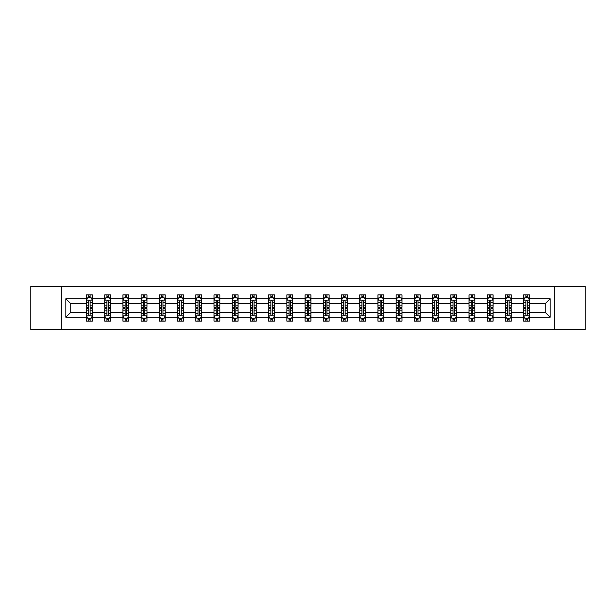 <?xml version="1.0" encoding="UTF-8"?>
<svg xmlns="http://www.w3.org/2000/svg" width="616" height="616" viewBox="0 0 616 616"><rect width="100%" height="100%" fill="white"/><g stroke="black" fill="none" stroke-linecap="round" stroke-linejoin="round"><path stroke-width="0.92" d="M554.67 286.401L30.8 286.401L30.8 329.599L585.2 329.599L585.2 286.401L554.67 286.401L554.67 329.599M529.506 317.225L529.506 312.32L545.268 312.32L550.173 317.225L529.506 317.225L529.506 321.136L527.288 321.136L527.288 318.156M61.331 329.599L61.331 286.401M523.662 317.225L511.288 317.225L511.288 312.32L523.662 312.32L523.662 321.136L529.506 321.136L529.506 318.018L528.405 318.018M511.288 317.225L511.288 321.136L509.07 321.136L509.07 318.156M505.451 317.225L493.07 317.225L493.07 312.32L505.451 312.32L505.451 321.136L511.288 321.136L511.288 318.018L510.187 318.018M493.07 317.225L493.07 321.136L490.852 321.136L490.852 318.156M487.233 317.225L474.859 317.225L474.859 312.32L487.233 312.32L487.233 321.136L493.07 321.136L493.07 318.018L491.976 318.018M474.859 317.225L474.859 321.136L472.641 321.136L472.641 318.156M469.022 317.225L456.641 317.225L456.641 312.32L469.022 312.32L469.022 321.136L474.859 321.136L474.859 318.018L473.758 318.018M456.641 317.225L456.641 321.136L454.423 321.136L454.423 318.156M450.804 317.225L438.43 317.225L438.43 312.32L450.804 312.32L450.804 321.136L456.641 321.136L456.641 318.018L455.547 318.018M438.43 317.225L438.43 321.136L436.205 321.136L436.205 318.156M432.586 317.225L420.212 317.225L420.212 312.32L432.586 312.32L432.586 321.136L438.43 321.136L438.43 318.018L437.329 318.018M420.212 317.225L420.212 321.136L417.995 321.136L417.995 318.156M414.375 317.225L401.994 317.225L401.994 312.32L414.375 312.32L414.375 321.136L420.212 321.136L420.212 318.018L419.111 318.018M401.994 317.225L401.994 321.136L399.776 321.136L399.776 318.156M396.157 317.225L383.783 317.225L383.783 312.32L396.157 312.32L396.157 321.136L401.994 321.136L401.994 318.018L400.9 318.018M383.783 317.225L383.783 321.136L381.558 321.136L381.558 318.156M377.939 317.225L365.565 317.225L365.565 312.32L377.939 312.32L377.939 321.136L383.783 321.136L383.783 318.018L382.682 318.018M365.565 317.225L365.565 321.136L363.348 321.136L363.348 318.156M359.729 317.225L347.347 317.225L347.347 312.32L359.729 312.32L359.729 321.136L365.565 321.136L365.565 318.018L364.464 318.018M347.347 317.225L347.347 321.136L345.129 321.136L345.129 318.156M341.51 317.225L329.137 317.225L329.137 312.32L341.51 312.32L341.51 321.136L347.347 321.136L347.347 318.018L346.254 318.018M329.137 317.225L329.137 321.136L326.919 321.136L326.919 318.156M323.3 317.225L310.918 317.225L310.918 312.32L323.3 312.32L323.3 321.136L329.137 321.136L329.137 318.018L328.035 318.018M310.918 317.225L310.918 321.136L308.701 321.136L308.701 318.156M305.082 317.225L292.7 317.225L292.7 312.32L305.082 312.32L305.082 321.136L310.918 321.136L310.918 318.018L309.825 318.018M292.7 317.225L292.7 321.136L290.483 321.136L290.483 318.156M286.863 317.225L274.49 317.225L274.49 312.32L286.863 312.32L286.863 321.136L292.7 321.136L292.7 318.018L291.607 318.018M274.49 317.225L274.49 321.136L272.272 321.136L272.272 318.156M268.653 317.225L256.271 317.225L256.271 312.32L268.653 312.32L268.653 321.136L274.49 321.136L274.49 318.018L273.389 318.018M256.271 317.225L256.271 321.136L254.054 321.136L254.054 318.156M250.435 317.225L238.061 317.225L238.061 312.32L250.435 312.32L250.435 321.136L256.271 321.136L256.271 318.018L255.178 318.018M238.061 317.225L238.061 321.136L235.836 321.136L235.836 318.156M232.217 317.225L219.843 317.225L219.843 312.32L232.217 312.32L232.217 321.136L238.061 321.136L238.061 318.018L236.96 318.018M219.843 317.225L219.843 321.136L217.625 321.136L217.625 318.156M214.006 317.225L201.625 317.225L201.625 312.32L214.006 312.32L214.006 321.136L219.843 321.136L219.843 318.018L218.742 318.018M201.625 317.225L201.625 321.136L199.407 321.136L199.407 318.156M195.788 317.225L183.414 317.225L183.414 312.32L195.788 312.32L195.788 321.136L201.625 321.136L201.625 318.018L200.531 318.018M183.414 317.225L183.414 321.136L181.196 321.136L181.196 318.156M177.57 317.225L165.196 317.225L165.196 312.32L177.57 312.32L177.57 321.136L183.414 321.136L183.414 318.018L182.313 318.018M165.196 317.225L165.196 321.136L162.978 321.136L162.978 318.156M159.359 317.225L146.978 317.225L146.978 312.32L159.359 312.32L159.359 321.136L165.196 321.136L165.196 318.018L164.102 318.018M146.978 317.225L146.978 321.136L144.76 321.136L144.76 318.156M141.141 317.225L128.767 317.225L128.767 312.32L141.141 312.32L141.141 321.136L146.978 321.136L146.978 318.018L145.884 318.018M128.767 317.225L128.767 321.136L126.549 321.136L126.549 318.156M122.931 317.225L110.549 317.225L110.549 312.32L122.931 312.32L122.931 321.136L128.767 321.136L128.767 318.018L127.666 318.018M110.549 317.225L110.549 321.136L108.331 321.136L108.331 318.156M104.712 317.225L92.338 317.225L92.338 312.32L104.712 312.32L104.712 321.136L110.549 321.136L110.549 318.018L109.456 318.018M92.338 317.225L92.338 321.136L90.113 321.136L90.113 318.156M86.494 317.225L65.827 317.225L65.827 298.775L86.494 298.775L86.494 303.68L70.732 303.68L70.732 312.32L86.494 312.32L86.494 321.136L92.338 321.136L92.338 318.018L91.237 318.018M87.595 297.982L86.494 297.982L86.494 294.864L86.494 298.775M88.712 297.844L88.712 294.864L86.494 294.864L92.338 294.864L92.338 298.775L104.712 298.775L104.712 294.864L110.549 294.864L110.549 298.775L122.931 298.775L122.931 294.864L128.767 294.864L128.767 298.775L141.141 298.775L141.141 294.864L146.978 294.864L146.978 298.775L159.359 298.775L159.359 294.864L165.196 294.864L165.196 298.775L177.57 298.775L177.57 294.864L183.414 294.864L183.414 298.775L195.788 298.775L195.788 294.864L201.625 294.864L201.625 298.775L214.006 298.775L214.006 294.864L219.843 294.864L219.843 298.775L232.217 298.775L232.217 294.864L238.061 294.864L238.061 298.775L250.435 298.775L250.435 294.864L256.271 294.864L256.271 298.775L268.653 298.775L268.653 294.864L274.49 294.864L274.49 298.775L286.863 298.775L286.863 294.864L292.7 294.864L292.7 298.775L305.082 298.775L305.082 294.864L310.918 294.864L310.918 298.775L323.3 298.775L323.3 294.864L329.137 294.864L329.137 298.775L341.51 298.775L341.51 294.864L347.347 294.864L347.347 298.775L359.729 298.775L359.729 294.864L365.565 294.864L365.565 298.775L377.939 298.775L377.939 294.864L383.783 294.864L383.783 298.775L396.157 298.775L396.157 294.864L401.994 294.864L401.994 298.775L414.375 298.775L414.375 294.864L420.212 294.864L420.212 298.775L432.586 298.775L432.586 294.864L438.43 294.864L438.43 298.775L450.804 298.775L450.804 294.864L456.641 294.864L456.641 298.775L469.022 298.775L469.022 294.864L474.859 294.864L474.859 298.775L487.233 298.775L487.233 294.864L493.07 294.864L493.07 298.775L505.451 298.775L505.451 294.864L511.288 294.864L511.288 298.775L523.662 298.775L523.662 294.864L529.506 294.864L529.506 298.775L550.173 298.775L550.173 317.225M523.662 298.775L523.662 303.68L511.288 303.68L511.288 298.775M505.451 298.775L505.451 303.68L493.07 303.68L493.07 298.775M487.233 298.775L487.233 303.68L474.859 303.68L474.859 298.775M469.022 298.775L469.022 303.68L456.641 303.68L456.641 298.775M450.804 298.775L450.804 303.68L438.43 303.68L438.43 298.775M432.586 298.775L432.586 303.68L420.212 303.68L420.212 298.775M414.375 298.775L414.375 303.68L401.994 303.68L401.994 298.775M396.157 298.775L396.157 303.68L383.783 303.68L383.783 298.775M377.939 298.775L377.939 303.68L365.565 303.68L365.565 298.775M359.729 298.775L359.729 303.68L347.347 303.68L347.347 298.775M341.51 298.775L341.51 303.68L329.137 303.68L329.137 298.775M323.3 298.775L323.3 303.68L310.918 303.68L310.918 298.775M305.082 298.775L305.082 303.68L292.7 303.68L292.7 298.775M286.863 298.775L286.863 303.68L274.49 303.68L274.49 298.775M268.653 298.775L268.653 303.68L256.271 303.68L256.271 298.775M250.435 298.775L250.435 303.68L238.061 303.68L238.061 298.775M232.217 298.775L232.217 303.68L219.843 303.68L219.843 298.775M214.006 298.775L214.006 303.68L201.625 303.68L201.625 298.775M195.788 298.775L195.788 303.68L183.414 303.68L183.414 298.775M177.57 298.775L177.57 303.68L165.196 303.68L165.196 298.775M159.359 298.775L159.359 303.68L146.978 303.68L146.978 298.775M141.141 298.775L141.141 303.68L128.767 303.68L128.767 298.775M122.931 298.775L122.931 303.68L110.549 303.68L110.549 298.775M104.712 298.775L104.712 303.68L92.338 303.68L92.338 298.775M65.827 298.775L70.732 303.68M545.268 312.32L545.268 303.68L529.506 303.68L529.506 298.775M525.887 297.782L527.288 297.782M507.669 297.782L509.07 297.782M489.45 297.782L490.852 297.782M471.24 297.782L472.641 297.782M453.022 297.782L454.423 297.782M434.804 297.782L436.205 297.782M416.593 297.782L417.995 297.782M398.375 297.782L399.776 297.782M380.164 297.782L381.558 297.782M361.946 297.782L363.348 297.782M343.728 297.782L345.129 297.782M325.517 297.782L326.919 297.782M307.299 297.782L308.701 297.782M289.081 297.782L290.483 297.782M270.871 297.782L272.272 297.782M252.652 297.782L254.054 297.782M234.442 297.782L235.836 297.782M216.224 297.782L217.625 297.782M198.005 297.782L199.407 297.782M179.795 297.782L181.196 297.782M161.577 297.782L162.978 297.782M143.359 297.782L144.76 297.782M125.148 297.782L126.549 297.782M106.93 297.782L108.331 297.782M88.712 297.782L90.113 297.782M88.712 318.218L90.113 318.218M106.93 318.218L108.331 318.218M125.148 318.218L126.549 318.218M143.359 318.218L144.76 318.218M161.577 318.218L162.978 318.218M179.795 318.218L181.196 318.218M198.005 318.218L199.407 318.218M216.224 318.218L217.625 318.218M234.442 318.218L235.836 318.218M252.652 318.218L254.054 318.218M270.871 318.218L272.272 318.218M289.081 318.218L290.483 318.218M307.299 318.218L308.701 318.218M325.517 318.218L326.919 318.218M343.728 318.218L345.129 318.218M361.946 318.218L363.348 318.218M380.164 318.218L381.558 318.218M398.375 318.218L399.776 318.218M416.593 318.218L417.995 318.218M434.804 318.218L436.205 318.218M453.022 318.218L454.423 318.218M471.24 318.218L472.641 318.218M489.45 318.218L490.852 318.218M507.669 318.218L509.07 318.218M525.887 318.218L527.288 318.218M70.732 312.32L65.827 317.225M550.173 298.775L545.268 303.68M90.113 296.381L88.712 296.381M86.494 305.836L86.494 307.299L88.712 307.299L88.712 305.836L86.494 305.836L86.494 303.68M92.338 303.68L92.338 307.299L90.113 307.299L90.113 301.055C89.651 300.154 89.181 300.154 88.712 301.055L88.712 305.836M91.237 297.982L92.338 297.982L92.338 294.864L90.113 294.864L90.113 297.844M92.338 300.177L91.168 297.844L87.665 297.844L86.494 300.177M88.712 319.619L90.113 319.619M92.338 310.164L92.338 308.701L90.113 308.701L90.113 310.164L92.338 310.164L92.338 312.32M86.494 312.32L86.494 308.701L88.712 308.701L88.712 314.945C89.181 315.846 89.651 315.846 90.113 314.945L90.113 310.164M87.595 318.018L86.494 318.018L86.494 321.136L88.712 321.136L88.712 318.156M86.494 315.823L87.665 318.156L91.168 318.156L92.338 315.823M108.331 296.381L106.93 296.381M105.813 297.982L104.712 297.982L104.712 294.864L106.93 294.864L106.93 297.844M104.712 305.836L104.712 307.299L106.93 307.299L106.93 305.836L104.712 305.836L104.712 303.68M110.549 303.68L110.549 307.299L108.331 307.299L108.331 301.055C107.869 300.154 107.4 300.154 106.93 301.055L106.93 305.836M109.456 297.982L110.549 297.982L110.549 294.864L108.331 294.864L108.331 297.844M110.549 300.177L109.386 297.844L105.883 297.844L104.712 300.177M126.549 296.381L125.148 296.381M124.024 297.982L122.931 297.982L122.931 294.864L125.148 294.864L125.148 297.844M122.931 305.836L122.931 307.299L125.148 307.299L125.148 305.836L122.931 305.836L122.931 303.68M128.767 303.68L128.767 307.299L126.549 307.299L126.549 301.055C126.08 300.154 125.61 300.154 125.148 301.055L125.148 305.836M127.666 297.982L128.767 297.982L128.767 294.864L126.549 294.864L126.549 297.844M128.767 300.177L127.597 297.844L124.093 297.844L122.931 300.177M106.93 319.619L108.331 319.619M110.549 310.164L110.549 308.701L108.331 308.701L108.331 310.164L110.549 310.164L110.549 312.32M104.712 312.32L104.712 308.701L106.93 308.701L106.93 314.945C107.4 315.846 107.862 315.846 108.331 314.945L108.331 310.164M105.813 318.018L104.712 318.018L104.712 321.136L106.93 321.136L106.93 318.156M104.712 315.823L105.883 318.156L109.386 318.156L110.549 315.823M125.148 319.619L126.549 319.619M128.767 310.164L128.767 308.701L126.549 308.701L126.549 310.164L128.767 310.164L128.767 312.32M122.931 312.32L122.931 308.701L125.148 308.701L125.148 314.945C125.61 315.846 126.08 315.846 126.549 314.945L126.549 310.164M124.024 318.018L122.931 318.018L122.931 321.136L125.148 321.136L125.148 318.156M122.931 315.823L124.093 318.156L127.597 318.156L128.767 315.823M144.76 296.381L143.359 296.381M142.242 297.982L141.141 297.982L141.141 294.864L143.359 294.864L143.359 297.844M141.141 305.836L141.141 307.299L143.359 307.299L143.359 305.836L141.141 305.836L141.141 303.68M146.978 303.68L146.978 307.299L144.76 307.299L144.76 301.055C144.298 300.154 143.828 300.154 143.359 301.055L143.359 305.836M145.884 297.982L146.978 297.982L146.978 294.864L144.76 294.864L144.76 297.844M146.978 300.177L145.815 297.844L142.311 297.844L141.141 300.177M143.359 319.619L144.76 319.619M146.978 310.164L146.978 308.701L144.76 308.701L144.76 310.164L146.978 310.164L146.978 312.32M141.141 312.32L141.141 308.701L143.359 308.701L143.359 314.945C143.828 315.846 144.298 315.846 144.76 314.945L144.76 310.164M142.242 318.018L141.141 318.018L141.141 321.136L143.359 321.136L143.359 318.156M141.141 315.823L142.311 318.156L145.815 318.156L146.978 315.823M162.978 296.381L161.577 296.381M160.453 297.982L159.359 297.982L159.359 294.864L161.577 294.864L161.577 297.844M159.359 305.836L159.359 307.299L161.577 307.299L161.577 305.836L159.359 305.836L159.359 303.68M165.196 303.68L165.196 307.299L162.978 307.299L162.978 301.055C162.509 300.154 162.047 300.154 161.577 301.055L161.577 305.836M164.102 297.982L165.196 297.982L165.196 294.864L162.978 294.864L162.978 297.844M165.196 300.177L164.025 297.844L160.53 297.844L159.359 300.177M161.577 319.619L162.978 319.619M165.196 310.164L165.196 308.701L162.978 308.701L162.978 310.164L165.196 310.164L165.196 312.32M159.359 312.32L159.359 308.701L161.577 308.701L161.577 314.945C162.047 315.846 162.509 315.846 162.978 314.945L162.978 310.164M160.453 318.018L159.359 318.018L159.359 321.136L161.577 321.136L161.577 318.156M159.359 315.823L160.53 318.156L164.025 318.156L165.196 315.823M181.196 296.381L179.795 296.381M178.671 297.982L177.57 297.982L177.57 294.864L179.795 294.864L179.795 297.844M177.57 305.836L177.57 307.299L179.795 307.299L179.795 305.836L177.57 305.836L177.57 303.68M183.414 303.68L183.414 307.299L181.196 307.299L181.196 301.055C180.727 300.154 180.257 300.154 179.795 301.055L179.795 305.836M182.313 297.982L183.414 297.982L183.414 294.864L181.196 294.864L181.196 297.844M183.414 300.177L182.244 297.844L178.74 297.844L177.57 300.177M179.795 319.619L181.196 319.619M183.414 310.164L183.414 308.701L181.196 308.701L181.196 310.164L183.414 310.164L183.414 312.32M177.57 312.32L177.57 308.701L179.795 308.701L179.795 314.945C180.257 315.846 180.727 315.846 181.196 314.945L181.196 310.164M178.671 318.018L177.57 318.018L177.57 321.136L179.795 321.136L179.795 318.156M177.57 315.823L178.74 318.156L182.244 318.156L183.414 315.823M199.407 296.381L198.005 296.381M196.889 297.982L195.788 297.982L195.788 294.864L198.005 294.864L198.005 297.844M195.788 305.836L195.788 307.299L198.005 307.299L198.005 305.836L195.788 305.836L195.788 303.68M201.625 303.68L201.625 307.299L199.407 307.299L199.407 301.055C198.945 300.154 198.475 300.154 198.005 301.055L198.005 305.836M200.531 297.982L201.625 297.982L201.625 294.864L199.407 294.864L199.407 297.844M201.625 300.177L200.462 297.844L196.958 297.844L195.788 300.177M198.005 319.619L199.407 319.619M201.625 310.164L201.625 308.701L199.407 308.701L199.407 310.164L201.625 310.164L201.625 312.32M195.788 312.32L195.788 308.701L198.005 308.701L198.005 314.945C198.475 315.846 198.937 315.846 199.407 314.945L199.407 310.164M196.889 318.018L195.788 318.018L195.788 321.136L198.005 321.136L198.005 318.156M195.788 315.823L196.958 318.156L200.462 318.156L201.625 315.823M217.625 296.381L216.224 296.381M215.1 297.982L214.006 297.982L214.006 294.864L216.224 294.864L216.224 297.844M214.006 305.836L214.006 307.299L216.224 307.299L216.224 305.836L214.006 305.836L214.006 303.68M219.843 303.68L219.843 307.299L217.625 307.299L217.625 301.055C217.155 300.154 216.693 300.154 216.224 301.055L216.224 305.836M218.742 297.982L219.843 297.982L219.843 294.864L217.625 294.864L217.625 297.844M219.843 300.177L218.672 297.844L215.169 297.844L214.006 300.177M216.224 319.619L217.625 319.619M219.843 310.164L219.843 308.701L217.625 308.701L217.625 310.164L219.843 310.164L219.843 312.32M214.006 312.32L214.006 308.701L216.224 308.701L216.224 314.945C216.686 315.846 217.155 315.846 217.625 314.945L217.625 310.164M215.1 318.018L214.006 318.018L214.006 321.136L216.224 321.136L216.224 318.156M214.006 315.823L215.169 318.156L218.672 318.156L219.843 315.823M235.836 296.381L234.442 296.381M233.318 297.982L232.217 297.982L232.217 294.864L234.442 294.864L234.442 297.844M232.217 305.836L232.217 307.299L234.442 307.299L234.442 305.836L232.217 305.836L232.217 303.68M238.061 303.68L238.061 307.299L235.836 307.299L235.836 301.055C235.374 300.154 234.904 300.154 234.442 301.055L234.442 305.836M236.96 297.982L238.061 297.982L238.061 294.864L235.836 294.864L235.836 297.844M238.061 300.177L236.89 297.844L233.387 297.844L232.217 300.177M234.442 319.619L235.836 319.619M238.061 310.164L238.061 308.701L235.836 308.701L235.836 310.164L238.061 310.164L238.061 312.32M232.217 312.32L232.217 308.701L234.442 308.701L234.442 314.945C234.904 315.846 235.374 315.846 235.836 314.945L235.836 310.164M233.318 318.018L232.217 318.018L232.217 321.136L234.442 321.136L234.442 318.156M232.217 315.823L233.387 318.156L236.89 318.156L238.061 315.823M254.054 296.381L252.652 296.381M251.536 297.982L250.435 297.982L250.435 294.864L252.652 294.864L252.652 297.844M250.435 305.836L250.435 307.299L252.652 307.299L252.652 305.836L250.435 305.836L250.435 303.68M256.271 303.68L256.271 307.299L254.054 307.299L254.054 301.055C253.592 300.154 253.122 300.154 252.652 301.055L252.652 305.836M255.178 297.982L256.271 297.982L256.271 294.864L254.054 294.864L254.054 297.844M256.271 300.177L255.109 297.844L251.605 297.844L250.435 300.177M272.272 296.381L270.871 296.381M269.746 297.982L268.653 297.982L268.653 294.864L270.871 294.864L270.871 297.844M268.653 305.836L268.653 307.299L270.871 307.299L270.871 305.836L268.653 305.836L268.653 303.68M274.49 303.68L274.49 307.299L272.272 307.299L272.272 301.055C271.802 300.154 271.333 300.154 270.871 301.055L270.871 305.836M273.389 297.982L274.49 297.982L274.49 294.864L272.272 294.864L272.272 297.844M274.49 300.177L273.319 297.844L269.816 297.844L268.653 300.177M290.483 296.381L289.081 296.381M287.965 297.982L286.863 297.982L286.863 294.864L289.081 294.864L289.081 297.844M286.863 305.836L286.863 307.299L289.081 307.299L289.081 305.836L286.863 305.836L286.863 303.68M292.7 303.68L292.7 307.299L290.483 307.299L290.483 301.055C290.02 300.154 289.551 300.154 289.081 301.055L289.081 305.836M291.607 297.982L292.7 297.982L292.7 294.864L290.483 294.864L290.483 297.844M292.7 300.177L291.537 297.844L288.034 297.844L286.863 300.177M308.701 296.381L307.299 296.381M306.175 297.982L305.082 297.982L305.082 294.864L307.299 294.864L307.299 297.844M305.082 305.836L305.082 307.299L307.299 307.299L307.299 305.836L305.082 305.836L305.082 303.68M310.918 303.68L310.918 307.299L308.701 307.299L308.701 301.055C308.231 300.154 307.769 300.154 307.299 301.055L307.299 305.836M309.825 297.982L310.918 297.982L310.918 294.864L308.701 294.864L308.701 297.844M310.918 300.177L309.748 297.844L306.252 297.844L305.082 300.177M326.919 296.381L325.517 296.381M324.393 297.982L323.3 297.982L323.3 294.864L325.517 294.864L325.517 297.844M323.3 305.836L323.3 307.299L325.517 307.299L325.517 305.836L323.3 305.836L323.3 303.68M329.137 303.68L329.137 307.299L326.919 307.299L326.919 301.055C326.449 300.154 325.98 300.154 325.517 301.055L325.517 305.836M328.035 297.982L329.137 297.982L329.137 294.864L326.919 294.864L326.919 297.844M329.137 300.177L327.966 297.844L324.463 297.844L323.3 300.177M345.129 296.381L343.728 296.381M342.611 297.982L341.51 297.982L341.51 294.864L343.728 294.864L343.728 297.844M341.51 305.836L341.51 307.299L343.728 307.299L343.728 305.836L341.51 305.836L341.51 303.68M347.347 303.68L347.347 307.299L345.129 307.299L345.129 301.055C344.667 300.154 344.198 300.154 343.728 301.055L343.728 305.836M346.254 297.982L347.347 297.982L347.347 294.864L345.129 294.864L345.129 297.844M347.347 300.177L346.184 297.844L342.681 297.844L341.51 300.177M363.348 296.381L361.946 296.381M360.822 297.982L359.729 297.982L359.729 294.864L361.946 294.864L361.946 297.844M359.729 305.836L359.729 307.299L361.946 307.299L361.946 305.836L359.729 305.836L359.729 303.68M365.565 303.68L365.565 307.299L363.348 307.299L363.348 301.055C362.878 300.154 362.416 300.154 361.946 301.055L361.946 305.836M364.464 297.982L365.565 297.982L365.565 294.864L363.348 294.864L363.348 297.844M365.565 300.177L364.395 297.844L360.891 297.844L359.729 300.177M381.558 296.381L380.164 296.381M379.04 297.982L377.939 297.982L377.939 294.864L380.164 294.864L380.164 297.844M377.939 305.836L377.939 307.299L380.164 307.299L380.164 305.836L377.939 305.836L377.939 303.68M383.783 303.68L383.783 307.299L381.558 307.299L381.558 301.055C381.096 300.154 380.626 300.154 380.164 301.055L380.164 305.836M382.682 297.982L383.783 297.982L383.783 294.864L381.558 294.864L381.558 297.844M383.783 300.177L382.613 297.844L379.11 297.844L377.939 300.177M399.776 296.381L398.375 296.381M397.258 297.982L396.157 297.982L396.157 294.864L398.375 294.864L398.375 297.844M396.157 305.836L396.157 307.299L398.375 307.299L398.375 305.836L396.157 305.836L396.157 303.68M401.994 303.68L401.994 307.299L399.776 307.299L399.776 301.055C399.314 300.154 398.845 300.154 398.375 301.055L398.375 305.836M400.9 297.982L401.994 297.982L401.994 294.864L399.776 294.864L399.776 297.844M401.994 300.177L400.831 297.844L397.328 297.844L396.157 300.177M417.995 296.381L416.593 296.381M415.469 297.982L414.375 297.982L414.375 294.864L416.593 294.864L416.593 297.844M414.375 305.836L414.375 307.299L416.593 307.299L416.593 305.836L414.375 305.836L414.375 303.68M420.212 303.68L420.212 307.299L417.995 307.299L417.995 301.055C417.525 300.154 417.063 300.154 416.593 301.055L416.593 305.836M419.111 297.982L420.212 297.982L420.212 294.864L417.995 294.864L417.995 297.844M420.212 300.177L419.042 297.844L415.538 297.844L414.375 300.177M252.652 319.619L254.054 319.619M256.271 310.164L256.271 308.701L254.054 308.701L254.054 310.164L256.271 310.164L256.271 312.32M250.435 312.32L250.435 308.701L252.652 308.701L252.652 314.945C253.122 315.846 253.584 315.846 254.054 314.945L254.054 310.164M251.536 318.018L250.435 318.018L250.435 321.136L252.652 321.136L252.652 318.156M250.435 315.823L251.605 318.156L255.109 318.156L256.271 315.823M270.871 319.619L272.272 319.619M274.49 310.164L274.49 308.701L272.272 308.701L272.272 310.164L274.49 310.164L274.49 312.32M268.653 312.32L268.653 308.701L270.871 308.701L270.871 314.945C271.333 315.846 271.802 315.846 272.272 314.945L272.272 310.164M269.746 318.018L268.653 318.018L268.653 321.136L270.871 321.136L270.871 318.156M268.653 315.823L269.816 318.156L273.319 318.156L274.49 315.823M289.081 319.619L290.483 319.619M292.7 310.164L292.7 308.701L290.483 308.701L290.483 310.164L292.7 310.164L292.7 312.32M286.863 312.32L286.863 308.701L289.081 308.701L289.081 314.945C289.551 315.846 290.02 315.846 290.483 314.945L290.483 310.164M287.965 318.018L286.863 318.018L286.863 321.136L289.081 321.136L289.081 318.156M286.863 315.823L288.034 318.156L291.537 318.156L292.7 315.823M307.299 319.619L308.701 319.619M310.918 310.164L310.918 308.701L308.701 308.701L308.701 310.164L310.918 310.164L310.918 312.32M305.082 312.32L305.082 308.701L307.299 308.701L307.299 314.945C307.769 315.846 308.231 315.846 308.701 314.945L308.701 310.164M306.175 318.018L305.082 318.018L305.082 321.136L307.299 321.136L307.299 318.156M305.082 315.823L306.252 318.156L309.748 318.156L310.918 315.823M325.517 319.619L326.919 319.619M329.137 310.164L329.137 308.701L326.919 308.701L326.919 310.164L329.137 310.164L329.137 312.32M323.3 312.32L323.3 308.701L325.517 308.701L325.517 314.945C325.98 315.846 326.449 315.846 326.919 314.945L326.919 310.164M324.393 318.018L323.3 318.018L323.3 321.136L325.517 321.136L325.517 318.156M323.3 315.823L324.463 318.156L327.966 318.156L329.137 315.823M343.728 319.619L345.129 319.619M347.347 310.164L347.347 308.701L345.129 308.701L345.129 310.164L347.347 310.164L347.347 312.32M341.51 312.32L341.51 308.701L343.728 308.701L343.728 314.945C344.198 315.846 344.667 315.846 345.129 314.945L345.129 310.164M342.611 318.018L341.51 318.018L341.51 321.136L343.728 321.136L343.728 318.156M341.51 315.823L342.681 318.156L346.184 318.156L347.347 315.823M361.946 319.619L363.348 319.619M365.565 310.164L365.565 308.701L363.348 308.701L363.348 310.164L365.565 310.164L365.565 312.32M359.729 312.32L359.729 308.701L361.946 308.701L361.946 314.945C362.408 315.846 362.878 315.846 363.348 314.945L363.348 310.164M360.822 318.018L359.729 318.018L359.729 321.136L361.946 321.136L361.946 318.156M359.729 315.823L360.891 318.156L364.395 318.156L365.565 315.823M380.164 319.619L381.558 319.619M383.783 310.164L383.783 308.701L381.558 308.701L381.558 310.164L383.783 310.164L383.783 312.32M377.939 312.32L377.939 308.701L380.164 308.701L380.164 314.945C380.626 315.846 381.096 315.846 381.558 314.945L381.558 310.164M379.04 318.018L377.939 318.018L377.939 321.136L380.164 321.136L380.164 318.156M377.939 315.823L379.11 318.156L382.613 318.156L383.783 315.823M398.375 319.619L399.776 319.619M401.994 310.164L401.994 308.701L399.776 308.701L399.776 310.164L401.994 310.164L401.994 312.32M396.157 312.32L396.157 308.701L398.375 308.701L398.375 314.945C398.845 315.846 399.307 315.846 399.776 314.945L399.776 310.164M397.258 318.018L396.157 318.018L396.157 321.136L398.375 321.136L398.375 318.156M396.157 315.823L397.328 318.156L400.831 318.156L401.994 315.823M416.593 319.619L417.995 319.619M420.212 310.164L420.212 308.701L417.995 308.701L417.995 310.164L420.212 310.164L420.212 312.32M414.375 312.32L414.375 308.701L416.593 308.701L416.593 314.945C417.055 315.846 417.525 315.846 417.995 314.945L417.995 310.164M415.469 318.018L414.375 318.018L414.375 321.136L416.593 321.136L416.593 318.156M414.375 315.823L415.538 318.156L419.042 318.156L420.212 315.823M436.205 296.381L434.804 296.381M433.687 297.982L432.586 297.982L432.586 294.864L434.804 294.864L434.804 297.844M432.586 305.836L432.586 307.299L434.804 307.299L434.804 305.836L432.586 305.836L432.586 303.68M438.43 303.68L438.43 307.299L436.205 307.299L436.205 301.055C435.743 300.154 435.273 300.154 434.804 301.055L434.804 305.836M437.329 297.982L438.43 297.982L438.43 294.864L436.205 294.864L436.205 297.844M438.43 300.177L437.26 297.844L433.756 297.844L432.586 300.177M434.804 319.619L436.205 319.619M438.43 310.164L438.43 308.701L436.205 308.701L436.205 310.164L438.43 310.164L438.43 312.32M432.586 312.32L432.586 308.701L434.804 308.701L434.804 314.945C435.273 315.846 435.743 315.846 436.205 314.945L436.205 310.164M433.687 318.018L432.586 318.018L432.586 321.136L434.804 321.136L434.804 318.156M432.586 315.823L433.756 318.156L437.26 318.156L438.43 315.823M454.423 296.381L453.022 296.381M451.898 297.982L450.804 297.982L450.804 294.864L453.022 294.864L453.022 297.844M450.804 305.836L450.804 307.299L453.022 307.299L453.022 305.836L450.804 305.836L450.804 303.68M456.641 303.68L456.641 307.299L454.423 307.299L454.423 301.055C453.953 300.154 453.492 300.154 453.022 301.055L453.022 305.836M455.547 297.982L456.641 297.982L456.641 294.864L454.423 294.864L454.423 297.844M456.641 300.177L455.47 297.844L451.975 297.844L450.804 300.177M453.022 319.619L454.423 319.619M456.641 310.164L456.641 308.701L454.423 308.701L454.423 310.164L456.641 310.164L456.641 312.32M450.804 312.32L450.804 308.701L453.022 308.701L453.022 314.945C453.492 315.846 453.953 315.846 454.423 314.945L454.423 310.164M451.898 318.018L450.804 318.018L450.804 321.136L453.022 321.136L453.022 318.156M450.804 315.823L451.975 318.156L455.47 318.156L456.641 315.823M472.641 296.381L471.24 296.381M470.116 297.982L469.022 297.982L469.022 294.864L471.24 294.864L471.24 297.844M469.022 305.836L469.022 307.299L471.24 307.299L471.24 305.836L469.022 305.836L469.022 303.68M474.859 303.68L474.859 307.299L472.641 307.299L472.641 301.055C472.172 300.154 471.702 300.154 471.24 301.055L471.24 305.836M473.758 297.982L474.859 297.982L474.859 294.864L472.641 294.864L472.641 297.844M474.859 300.177L473.689 297.844L470.185 297.844L469.022 300.177M471.24 319.619L472.641 319.619M474.859 310.164L474.859 308.701L472.641 308.701L472.641 310.164L474.859 310.164L474.859 312.32M469.022 312.32L469.022 308.701L471.24 308.701L471.24 314.945C471.702 315.846 472.172 315.846 472.641 314.945L472.641 310.164M470.116 318.018L469.022 318.018L469.022 321.136L471.24 321.136L471.24 318.156M469.022 315.823L470.185 318.156L473.689 318.156L474.859 315.823M490.852 296.381L489.45 296.381M488.334 297.982L487.233 297.982L487.233 294.864L489.45 294.864L489.45 297.844M487.233 305.836L487.233 307.299L489.45 307.299L489.45 305.836L487.233 305.836L487.233 303.68M493.07 303.68L493.07 307.299L490.852 307.299L490.852 301.055C490.39 300.154 489.92 300.154 489.45 301.055L489.45 305.836M491.976 297.982L493.07 297.982L493.07 294.864L490.852 294.864L490.852 297.844M493.07 300.177L491.907 297.844L488.403 297.844L487.233 300.177M489.45 319.619L490.852 319.619M493.07 310.164L493.07 308.701L490.852 308.701L490.852 310.164L493.07 310.164L493.07 312.32M487.233 312.32L487.233 308.701L489.45 308.701L489.45 314.945C489.92 315.846 490.39 315.846 490.852 314.945L490.852 310.164M488.334 318.018L487.233 318.018L487.233 321.136L489.45 321.136L489.45 318.156M487.233 315.823L488.403 318.156L491.907 318.156L493.07 315.823M509.07 296.381L507.669 296.381M506.545 297.982L505.451 297.982L505.451 294.864L507.669 294.864L507.669 297.844M505.451 305.836L505.451 307.299L507.669 307.299L507.669 305.836L505.451 305.836L505.451 303.68M511.288 303.68L511.288 307.299L509.07 307.299L509.07 301.055C508.6 300.154 508.138 300.154 507.669 301.055L507.669 305.836M510.187 297.982L511.288 297.982L511.288 294.864L509.07 294.864L509.07 297.844M511.288 300.177L510.117 297.844L506.614 297.844L505.451 300.177M507.669 319.619L509.07 319.619M511.288 310.164L511.288 308.701L509.07 308.701L509.07 310.164L511.288 310.164L511.288 312.32M505.451 312.32L505.451 308.701L507.669 308.701L507.669 314.945C508.131 315.846 508.6 315.846 509.07 314.945L509.07 310.164M506.545 318.018L505.451 318.018L505.451 321.136L507.669 321.136L507.669 318.156M505.451 315.823L506.614 318.156L510.117 318.156L511.288 315.823M527.288 296.381L525.887 296.381M524.763 297.982L523.662 297.982L523.662 294.864L525.887 294.864L525.887 297.844M523.662 305.836L523.662 307.299L525.887 307.299L525.887 305.836L523.662 305.836L523.662 303.68M529.506 303.68L529.506 307.299L527.288 307.299L527.288 301.055C526.819 300.154 526.349 300.154 525.887 301.055L525.887 305.836M528.405 297.982L529.506 297.982L529.506 294.864L527.288 294.864L527.288 297.844M529.506 300.177L528.336 297.844L524.832 297.844L523.662 300.177M525.887 319.619L527.288 319.619M529.506 310.164L529.506 308.701L527.288 308.701L527.288 310.164L529.506 310.164L529.506 312.32M523.662 312.32L523.662 308.701L525.887 308.701L525.887 314.945C526.349 315.846 526.819 315.846 527.288 314.945L527.288 310.164M524.763 318.018L523.662 318.018L523.662 321.136L525.887 321.136L525.887 318.156M523.662 315.823L524.832 318.156L528.336 318.156L529.506 315.823M92.308 300.115L86.525 300.115M92.338 305.836L90.113 305.836M88.712 302.702L86.494 302.702M92.338 302.702L90.113 302.702M90.113 297.128L88.712 297.128M86.525 315.885L92.308 315.885M86.494 310.164L88.712 310.164M90.113 313.298L92.338 313.298M86.494 313.298L88.712 313.298M88.712 318.872L90.113 318.872M110.518 300.115L104.743 300.115M110.549 305.836L108.331 305.836M106.93 302.702L104.712 302.702M110.549 302.702L108.331 302.702M108.331 297.128L106.93 297.128M128.736 300.115L122.954 300.115M128.767 305.836L126.549 305.836M125.148 302.702L122.931 302.702M128.767 302.702L126.549 302.702M126.549 297.128L125.148 297.128M104.743 315.885L110.518 315.885M104.712 310.164L106.93 310.164M108.331 313.298L110.549 313.298M104.712 313.298L106.93 313.298M106.93 318.872L108.331 318.872M122.954 315.885L128.736 315.885M122.931 310.164L125.148 310.164M126.549 313.298L128.767 313.298M122.931 313.298L125.148 313.298M125.148 318.872L126.549 318.872M146.954 300.115L141.172 300.115M146.978 305.836L144.76 305.836M143.359 302.702L141.141 302.702M146.978 302.702L144.76 302.702M144.76 297.128L143.359 297.128M141.172 315.885L146.954 315.885M141.141 310.164L143.359 310.164M144.76 313.298L146.978 313.298M141.141 313.298L143.359 313.298M143.359 318.872L144.76 318.872M165.165 300.115L159.39 300.115M165.196 305.836L162.978 305.836M161.577 302.702L159.359 302.702M165.196 302.702L162.978 302.702M162.978 297.128L161.577 297.128M159.39 315.885L165.165 315.885M159.359 310.164L161.577 310.164M162.978 313.298L165.196 313.298M159.359 313.298L161.577 313.298M161.577 318.872L162.978 318.872M183.383 300.115L177.601 300.115M183.414 305.836L181.196 305.836M179.795 302.702L177.57 302.702M183.414 302.702L181.196 302.702M181.196 297.128L179.795 297.128M177.601 315.885L183.383 315.885M177.57 310.164L179.795 310.164M181.196 313.298L183.414 313.298M177.57 313.298L179.795 313.298M179.795 318.872L181.196 318.872M201.601 300.115L195.819 300.115M201.625 305.836L199.407 305.836M198.005 302.702L195.788 302.702M201.625 302.702L199.407 302.702M199.407 297.128L198.005 297.128M195.819 315.885L201.601 315.885M195.788 310.164L198.005 310.164M199.407 313.298L201.625 313.298M195.788 313.298L198.005 313.298M198.005 318.872L199.407 318.872M219.812 300.115L214.037 300.115M219.843 305.836L217.625 305.836M216.224 302.702L214.006 302.702M219.843 302.702L217.625 302.702M217.625 297.128L216.224 297.128M214.037 315.885L219.812 315.885M214.006 310.164L216.224 310.164M217.625 313.298L219.843 313.298M214.006 313.298L216.224 313.298M216.224 318.872L217.625 318.872M238.03 300.115L232.247 300.115M238.061 305.836L235.836 305.836M234.442 302.702L232.217 302.702M238.061 302.702L235.836 302.702M235.836 297.128L234.442 297.128M232.247 315.885L238.03 315.885M232.217 310.164L234.442 310.164M235.836 313.298L238.061 313.298M232.217 313.298L234.442 313.298M234.442 318.872L235.836 318.872M256.241 300.115L250.466 300.115M256.271 305.836L254.054 305.836M252.652 302.702L250.435 302.702M256.271 302.702L254.054 302.702M254.054 297.128L252.652 297.128M274.459 300.115L268.676 300.115M274.49 305.836L272.272 305.836M270.871 302.702L268.653 302.702M274.49 302.702L272.272 302.702M272.272 297.128L270.871 297.128M292.677 300.115L286.894 300.115M292.7 305.836L290.483 305.836M289.081 302.702L286.863 302.702M292.7 302.702L290.483 302.702M290.483 297.128L289.081 297.128M310.887 300.115L305.113 300.115M310.918 305.836L308.701 305.836M307.299 302.702L305.082 302.702M310.918 302.702L308.701 302.702M308.701 297.128L307.299 297.128M329.106 300.115L323.323 300.115M329.137 305.836L326.919 305.836M325.517 302.702L323.3 302.702M329.137 302.702L326.919 302.702M326.919 297.128L325.517 297.128M347.324 300.115L341.541 300.115M347.347 305.836L345.129 305.836M343.728 302.702L341.51 302.702M347.347 302.702L345.129 302.702M345.129 297.128L343.728 297.128M365.534 300.115L359.759 300.115M365.565 305.836L363.348 305.836M361.946 302.702L359.729 302.702M365.565 302.702L363.348 302.702M363.348 297.128L361.946 297.128M383.753 300.115L377.97 300.115M383.783 305.836L381.558 305.836M380.164 302.702L377.939 302.702M383.783 302.702L381.558 302.702M381.558 297.128L380.164 297.128M401.963 300.115L396.188 300.115M401.994 305.836L399.776 305.836M398.375 302.702L396.157 302.702M401.994 302.702L399.776 302.702M399.776 297.128L398.375 297.128M420.181 300.115L414.399 300.115M420.212 305.836L417.995 305.836M416.593 302.702L414.375 302.702M420.212 302.702L417.995 302.702M417.995 297.128L416.593 297.128M250.466 315.885L256.241 315.885M250.435 310.164L252.652 310.164M254.054 313.298L256.271 313.298M250.435 313.298L252.652 313.298M252.652 318.872L254.054 318.872M268.676 315.885L274.459 315.885M268.653 310.164L270.871 310.164M272.272 313.298L274.49 313.298M268.653 313.298L270.871 313.298M270.871 318.872L272.272 318.872M286.894 315.885L292.677 315.885M286.863 310.164L289.081 310.164M290.483 313.298L292.7 313.298M286.863 313.298L289.081 313.298M289.081 318.872L290.483 318.872M305.113 315.885L310.887 315.885M305.082 310.164L307.299 310.164M308.701 313.298L310.918 313.298M305.082 313.298L307.299 313.298M307.299 318.872L308.701 318.872M323.323 315.885L329.106 315.885M323.3 310.164L325.517 310.164M326.919 313.298L329.137 313.298M323.3 313.298L325.517 313.298M325.517 318.872L326.919 318.872M341.541 315.885L347.324 315.885M341.51 310.164L343.728 310.164M345.129 313.298L347.347 313.298M341.51 313.298L343.728 313.298M343.728 318.872L345.129 318.872M359.759 315.885L365.534 315.885M359.729 310.164L361.946 310.164M363.348 313.298L365.565 313.298M359.729 313.298L361.946 313.298M361.946 318.872L363.348 318.872M377.97 315.885L383.753 315.885M377.939 310.164L380.164 310.164M381.558 313.298L383.783 313.298M377.939 313.298L380.164 313.298M380.164 318.872L381.558 318.872M396.188 315.885L401.963 315.885M396.157 310.164L398.375 310.164M399.776 313.298L401.994 313.298M396.157 313.298L398.375 313.298M398.375 318.872L399.776 318.872M414.399 315.885L420.181 315.885M414.375 310.164L416.593 310.164M417.995 313.298L420.212 313.298M414.375 313.298L416.593 313.298M416.593 318.872L417.995 318.872M438.4 300.115L432.617 300.115M438.43 305.836L436.205 305.836M434.804 302.702L432.586 302.702M438.43 302.702L436.205 302.702M436.205 297.128L434.804 297.128M432.617 315.885L438.4 315.885M432.586 310.164L434.804 310.164M436.205 313.298L438.43 313.298M432.586 313.298L434.804 313.298M434.804 318.872L436.205 318.872M456.61 300.115L450.835 300.115M456.641 305.836L454.423 305.836M453.022 302.702L450.804 302.702M456.641 302.702L454.423 302.702M454.423 297.128L453.022 297.128M450.835 315.885L456.61 315.885M450.804 310.164L453.022 310.164M454.423 313.298L456.641 313.298M450.804 313.298L453.022 313.298M453.022 318.872L454.423 318.872M474.828 300.115L469.046 300.115M474.859 305.836L472.641 305.836M471.24 302.702L469.022 302.702M474.859 302.702L472.641 302.702M472.641 297.128L471.24 297.128M469.046 315.885L474.828 315.885M469.022 310.164L471.24 310.164M472.641 313.298L474.859 313.298M469.022 313.298L471.24 313.298M471.24 318.872L472.641 318.872M493.046 300.115L487.264 300.115M493.07 305.836L490.852 305.836M489.45 302.702L487.233 302.702M493.07 302.702L490.852 302.702M490.852 297.128L489.45 297.128M487.264 315.885L493.046 315.885M487.233 310.164L489.45 310.164M490.852 313.298L493.07 313.298M487.233 313.298L489.45 313.298M489.45 318.872L490.852 318.872M511.257 300.115L505.482 300.115M511.288 305.836L509.07 305.836M507.669 302.702L505.451 302.702M511.288 302.702L509.07 302.702M509.07 297.128L507.669 297.128M505.482 315.885L511.257 315.885M505.451 310.164L507.669 310.164M509.07 313.298L511.288 313.298M505.451 313.298L507.669 313.298M507.669 318.872L509.07 318.872M529.475 300.115L523.692 300.115M529.506 305.836L527.288 305.836M525.887 302.702L523.662 302.702M529.506 302.702L527.288 302.702M527.288 297.128L525.887 297.128M523.692 315.885L529.475 315.885M523.662 310.164L525.887 310.164M527.288 313.298L529.506 313.298M523.662 313.298L525.887 313.298M525.887 318.872L527.288 318.872"/></g></svg>
